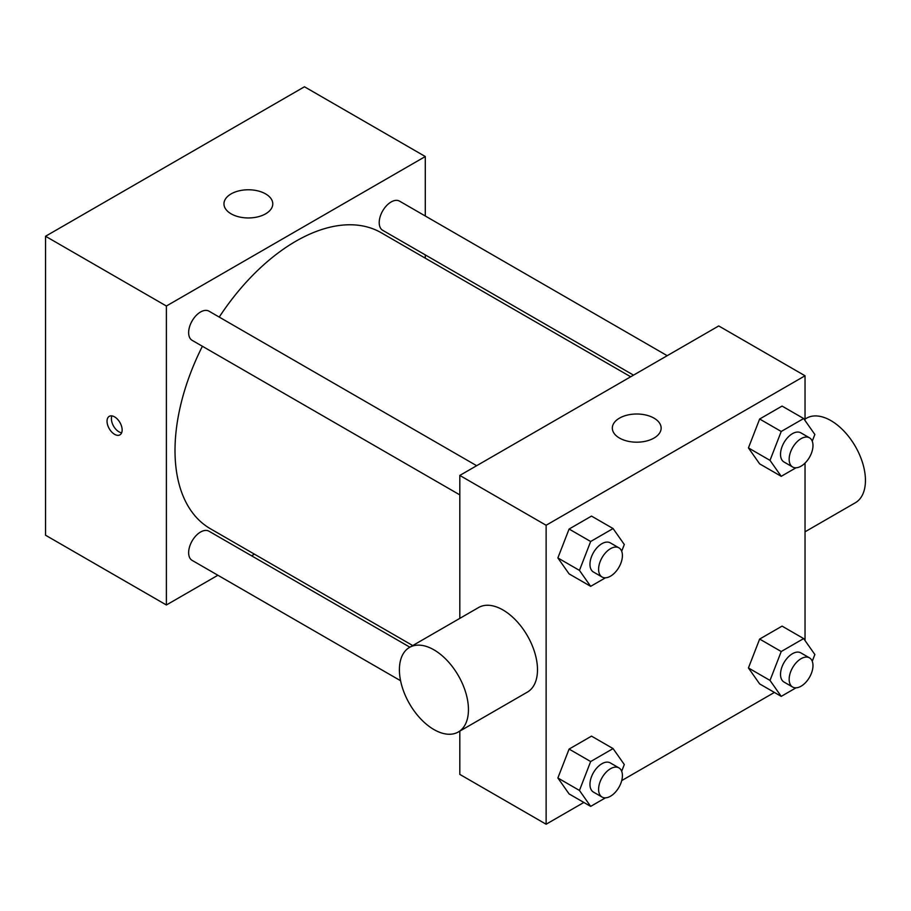 <?xml version="1.0" encoding="UTF-8"?>
<svg xmlns="http://www.w3.org/2000/svg" width="911" height="911" viewBox="0 0 911 911"><rect width="100%" height="100%" fill="white"/><g stroke="black" fill="none" stroke-linecap="round" stroke-linejoin="round"><path stroke-width="1.37" d="M217.888 575.251L166.383 604.984L45.55 535.224L45.55 236.256L304.468 86.773L425.289 156.533L425.289 216.009M254.42 554.161L251.573 555.801M459.816 494.878L192.13 340.338A16.842 9.725 -60 0 1 192.13 320.888A16.842 9.725 -60 0 1 208.972 311.163L476.658 465.703M400.567 680.722L192.13 560.379A16.842 9.725 -60 0 1 192.13 540.929A16.842 9.725 -60 0 1 208.972 531.204L409.882 647.197M425.289 254.909L425.289 258.189M166.383 604.984L166.383 306.016L425.289 156.533M633.532 375.138L382.7 230.312A16.842 9.725 -60 0 1 382.7 210.862A16.842 9.725 -60 0 1 399.542 201.137L667.216 355.689M412.729 645.557L210.395 528.744A170.881 98.661 -60 0 1 202.39 346.26M219.232 317.085A170.881 98.661 -60 0 1 381.276 232.772L630.685 376.778M114.592 434.319A10.681 6.161 60 0 1 107.612 424.913A10.681 6.161 60 0 1 109.252 416.35A10.681 6.161 60 0 1 119.933 422.522A10.681 6.161 60 0 1 119.933 434.854A10.681 6.161 60 0 1 114.592 434.319M166.383 306.016L45.55 236.256M265.625 193.906A24.415 14.098 180 0 1 272.776 203.87A24.415 14.098 180 0 1 248.373 217.957A24.415 14.098 180 0 1 223.958 203.87A24.415 14.098 180 0 1 239.024 190.843A24.415 14.098 180 0 1 265.625 193.906M111.894 415.906A10.681 6.161 -120 0 0 118.942 431.814A10.681 6.161 -120 0 0 121.641 432.793M583.849 802.454L546.122 824.227L459.816 774.396L459.816 731.112M459.816 618.364L459.816 475.428L718.733 325.944L805.039 375.776L805.039 420.506M774.407 692.428L621.735 780.579M759.649 463.87L748.432 447.916L759.649 419.014L782.071 406.078L759.649 419.014L748.432 447.916L759.649 463.87L781.228 476.316L770.011 460.374L781.228 431.472L803.65 418.536L814.855 434.479L812.248 441.209M569.09 793.925L557.874 777.983L569.09 749.081L591.512 736.134L569.09 749.081L557.874 777.983L569.09 793.925L590.658 806.383L579.453 790.441L590.658 761.539L613.08 748.591L624.297 764.545L621.689 771.275M805.039 463.084L805.039 640.547M546.122 824.227L546.122 525.26L805.039 375.776M759.649 683.91L748.432 667.957L759.649 639.067L782.071 626.119L759.649 639.067L748.432 667.957L759.649 683.91L781.228 696.368L770.011 680.415L781.228 651.524L803.65 638.577L814.855 654.519L812.248 661.261M569.09 573.884L557.874 557.931L569.09 529.04L591.512 516.093L569.09 529.04L557.874 557.931L569.09 573.884L590.658 586.342L579.453 570.388L590.658 541.498L613.08 528.551L624.297 544.505L621.689 551.235M546.122 525.26L459.816 475.428M619.48 438.054A24.415 14.098 180 0 1 612.329 428.09A24.415 14.098 180 0 1 636.743 414.004A24.415 14.098 180 0 1 661.147 428.09A24.415 14.098 180 0 1 646.081 441.118A24.415 14.098 180 0 1 619.48 438.054M409.517 647.414L478.56 607.546A48.818 28.184 60 0 1 516.184 620.63A48.818 28.184 60 0 1 537.49 669.756A48.818 28.184 60 0 1 527.378 692.109L458.335 731.977A48.818 28.184 60 0 1 409.517 703.782A48.818 28.184 60 0 1 409.517 647.414A48.818 28.184 60 0 1 447.13 660.486A48.818 28.184 60 0 1 468.448 709.623A48.818 28.184 60 0 1 458.335 731.977M805.039 531.808L855.338 502.758A48.818 28.184 -120 0 0 855.338 446.39A48.818 28.184 -120 0 0 806.52 418.206L805.039 419.06M605.462 577.802L590.658 586.342M618.922 547.841L610.29 542.865A16.842 9.725 120 0 0 597.32 547.374A16.842 9.725 120 0 0 589.964 564.319A16.842 9.725 120 0 0 593.448 572.028L602.08 577.016A16.842 9.725 120 0 0 618.922 567.291A16.842 9.725 120 0 0 618.922 547.841A16.842 9.725 120 0 0 605.952 552.351A16.842 9.725 120 0 0 598.595 569.307A16.842 9.725 120 0 0 602.08 577.016M579.453 570.388L557.874 557.931M590.658 541.498L569.09 529.04M613.08 528.551L591.512 516.093M796.02 467.776L781.228 476.316M809.492 437.827L800.86 432.839A16.842 9.725 120 0 0 787.878 437.348A16.842 9.725 120 0 0 780.522 454.304A16.842 9.725 120 0 0 784.018 462.014L792.65 467.001A16.842 9.725 120 0 0 809.492 457.276A16.842 9.725 120 0 0 809.492 437.827A16.842 9.725 120 0 0 796.51 442.336A16.842 9.725 120 0 0 789.154 459.281A16.842 9.725 120 0 0 792.65 467.001M770.011 460.374L748.432 447.916M781.228 431.472L759.649 419.014M803.65 418.536L782.071 406.078M605.462 797.842L590.658 806.383M618.922 767.882L610.29 762.906A16.842 9.725 120 0 0 597.32 767.415A16.842 9.725 120 0 0 589.964 784.371A16.842 9.725 120 0 0 593.448 792.08L602.08 797.057A16.842 9.725 120 0 0 618.922 787.332A16.842 9.725 120 0 0 618.922 767.882A16.842 9.725 120 0 0 605.952 772.403A16.842 9.725 120 0 0 598.595 789.347A16.842 9.725 120 0 0 602.08 797.057M579.453 790.441L557.874 777.983M590.658 761.539L569.09 749.081M613.08 748.591L591.512 736.134M796.02 687.828L781.228 696.368M809.492 657.867L800.86 652.88A16.842 9.725 120 0 0 787.878 657.4A16.842 9.725 120 0 0 780.522 674.345A16.842 9.725 120 0 0 784.018 682.054L792.65 687.042A16.842 9.725 120 0 0 809.492 677.317A16.842 9.725 120 0 0 809.492 657.867A16.842 9.725 120 0 0 796.51 662.377A16.842 9.725 120 0 0 789.154 679.333A16.842 9.725 120 0 0 792.65 687.042M770.011 680.415L748.432 667.957M781.228 651.524L759.649 639.067M803.65 638.577L782.071 626.119"/></g></svg>
